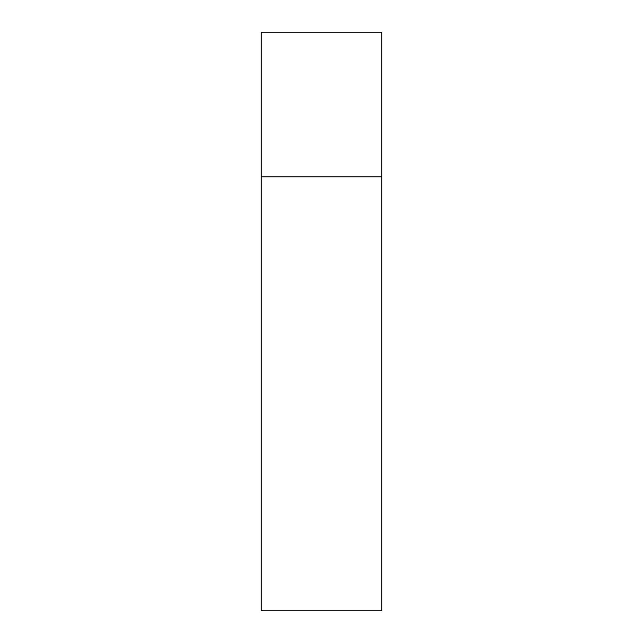 <?xml version="1.0" encoding="UTF-8"?>
<svg xmlns="http://www.w3.org/2000/svg" width="643" height="643" viewBox="0 0 643 643"><rect width="100%" height="100%" fill="white"/><g stroke="black" fill="none" stroke-linecap="round" stroke-linejoin="round"><path stroke-width="0.96" d="M261.219 176.825L381.781 176.825L381.781 32.15L261.219 32.15L261.219 610.85L381.781 610.85L381.781 176.825L261.219 176.825"/></g></svg>
